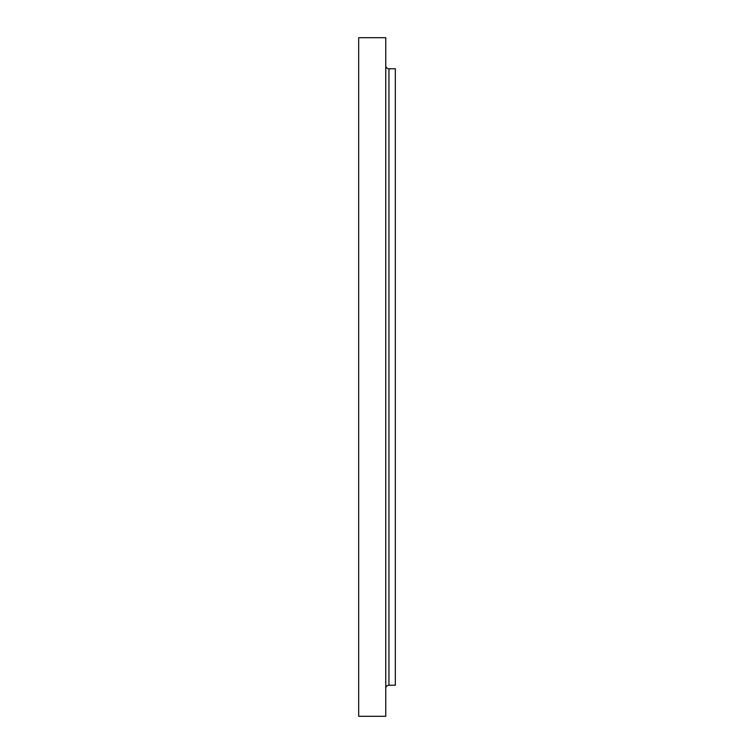 <?xml version="1.0" encoding="UTF-8"?>
<svg xmlns="http://www.w3.org/2000/svg" width="754" height="754" viewBox="0 0 754 754"><rect width="100%" height="100%" fill="white"/><g stroke="black" fill="none" stroke-linecap="round" stroke-linejoin="round"><path stroke-width="1.13" d="M385.765 688.421A3.186 3.186 0 0 1 388.951 685.235L395.322 685.235L395.322 68.765L388.951 68.765L388.951 685.235M385.765 65.579A3.186 3.186 0 0 0 388.951 68.765M385.765 716.3L385.765 37.7L358.678 37.7L358.678 716.3L385.765 716.3"/></g></svg>
